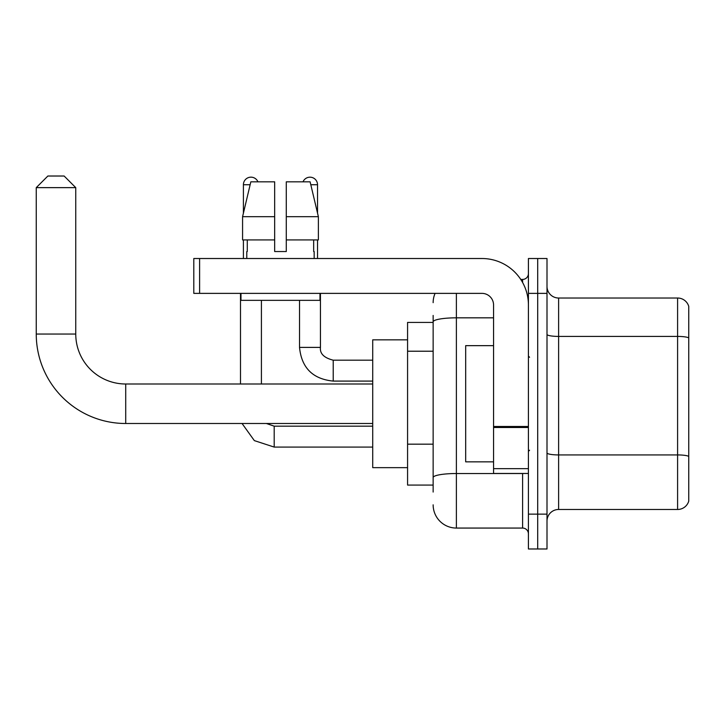 <?xml version="1.0" encoding="UTF-8"?>
<svg xmlns="http://www.w3.org/2000/svg" width="725" height="725" viewBox="0 0 725 725"><rect width="100%" height="100%" fill="white"/><g stroke="black" fill="none" stroke-linecap="round" stroke-linejoin="round"><path stroke-width="1.09" d="M433.142 322.417L407.577 322.417L407.577 485.079L433.142 485.079M433.142 492.048L433.142 315.447M528.416 514.125L528.416 548.979L537.705 548.979L537.705 514.125L537.705 548.979L547.003 548.979L547.003 514.125L537.705 514.125L537.705 293.371L537.705 514.125L528.416 514.125L528.416 293.371L537.705 293.371L537.705 258.517L537.705 293.371L547.003 293.371L547.003 514.125M547.003 293.371L547.003 258.517L528.416 258.517L528.416 293.371M456.378 293.371L456.378 528.063L522.607 528.063L522.607 473.461M520.749 279.424L522.607 279.424A5.809 5.809 0 0 0 528.416 273.615M433.142 344.248L433.142 321.864A23.236 4.033 180 0 1 456.378 317.831L493.562 317.831M528.416 533.872A5.809 5.809 0 0 0 522.607 528.063M433.142 302.66A23.236 23.236 0 0 1 435.082 293.371M456.378 528.063A23.236 23.236 0 0 1 433.142 504.827M547.003 521.094A11.618 11.618 0 0 1 558.622 509.476L677.594 509.476L677.594 298.02L558.622 298.02A11.618 11.618 0 0 1 547.003 286.402A11.618 11.618 0 0 0 558.622 298.02L558.622 509.476M688.75 306.385A11.618 11.618 0 0 0 677.594 298.02A11.618 11.618 0 0 1 688.75 306.385L688.75 501.111A11.618 11.618 0 0 1 677.594 509.476M286.284 251.539L274.666 251.539L286.284 251.539L274.666 251.539L286.284 251.539L286.284 181.83L310.119 181.83L318.375 216.684L318.375 239.921L286.284 239.921M303.014 181.83A7.549 7.549 0 0 1 317.532 184.739L317.532 213.15L318.375 216.684L286.284 216.684M274.666 216.684L274.666 239.921L242.576 239.921L242.576 216.684L250.832 181.83L274.666 181.83L274.666 216.684L242.576 216.684L243.41 213.15L243.41 184.739L250.134 184.739M372.722 423.5L125.715 423.5A89.465 89.465 0 0 1 36.25 334.035L36.25 187.639L47.868 176.021L64.135 176.021L75.753 187.639L36.25 187.639M125.715 423.5L125.715 383.996A49.962 49.962 0 0 1 75.753 334.035L75.753 187.639M407.577 339.844L372.722 339.844L372.722 467.652L407.577 467.652M243.41 184.739A7.549 7.549 0 0 1 257.937 181.83M261.417 383.996L261.417 300.34M240.501 383.996L240.501 293.371M243.41 239.921L243.41 258.517M317.532 239.921L317.532 258.517M528.416 473.461L493.562 473.461L493.562 426.472L528.416 426.472M528.416 304.989A46.473 46.473 0 0 0 481.935 258.517L199.611 258.517L199.611 293.371L481.935 293.371A11.618 11.618 0 0 1 493.562 304.989L493.562 426.472M199.611 293.371L193.802 293.371L193.802 258.517L199.611 258.517M246.781 251.539L247.279 251.539L246.781 251.539L246.781 258.517M314.17 251.539L313.662 251.539L314.17 251.539L314.17 258.517M313.662 239.921L313.662 251.539M274.666 239.921L274.666 251.539M247.279 251.539L247.279 239.921M240.972 293.371L240.972 300.34L319.979 300.34L319.979 293.371M318.375 239.921L318.375 216.684L310.119 181.83M250.832 181.83L242.576 216.684M493.562 345.653L465.677 345.653L465.677 461.843L493.562 461.843M433.142 351.217L407.577 351.217M433.142 444.171L407.577 444.171M524.619 473.461A5.809 1.006 0 0 1 522.607 473.525L456.378 473.525A23.236 4.033 180 0 0 433.142 477.558M522.607 282.487L522.607 279.424M688.75 337.877A11.618 2.021 180 0 0 677.594 336.418L558.622 336.418A11.618 2.021 0 0 1 547.003 334.406M688.75 456.388A11.618 2.021 180 0 0 677.594 454.928L558.622 454.928A11.618 2.021 -0 0 1 547.003 452.917M36.25 334.035L75.753 334.035M274.195 426.191L274.195 447.08L254.339 440.61L242.059 423.5L254.339 440.61L274.195 447.08L372.722 447.08M320.441 293.371L320.441 347.393C319.734 353.592 323.993 357.851 333.219 360.18C323.993 357.851 319.734 353.592 320.441 347.393C319.734 353.592 323.993 357.851 333.219 360.18L333.219 381.087C312.783 379.066 301.546 367.838 299.525 347.393L320.423 347.393M310.808 184.739L317.532 184.739M528.416 427.487L493.562 427.487M493.562 468.658L528.416 468.658M372.722 383.996L125.715 383.996M266.374 423.5L274.195 426.173L266.374 423.5M372.722 426.173L274.195 426.173M299.525 347.393C301.546 367.838 312.783 379.066 333.219 381.087C312.783 379.066 301.546 367.838 299.525 347.393L299.525 300.34M372.722 381.087L333.219 381.087M372.722 360.18L333.219 360.18M529.576 357.271L528.416 356.111M529.576 450.216L528.416 451.385"/></g></svg>
